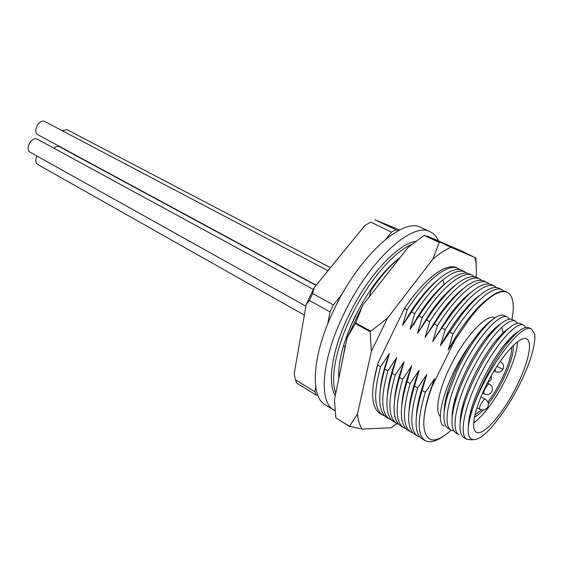 <?xml version="1.0" encoding="UTF-8"?>
<svg xmlns="http://www.w3.org/2000/svg" width="563" height="563" viewBox="0 0 563 563"><rect width="100%" height="100%" fill="white"/><g stroke="black" fill="none" stroke-linecap="round" stroke-linejoin="round"><path stroke-width="0.84" d="M443.813 308.672L446.17 306.912M405.585 386.415L405.423 384.677M486.453 384.839C474.609 408.295 470.365 429.393 476.263 432.145C483.16 436.684 503.216 413.439 516.377 386.851C527.981 364.085 533.084 341.861 526.658 338.947C520.289 334.584 500.134 357.033 486.453 384.839M534.632 333.894C535.16 337.786 534.66 342.937 533.133 349.37C528.502 369.722 512.766 400.842 497.544 419.752C476.861 447.874 461.336 446.48 471.21 413.446L471.379 412.876C482.836 373.888 521.767 320.826 531.585 329.137L534.632 333.894L534.843 337.526M468.353 427.648C468.226 422.94 469.155 416.951 471.154 409.681C476.896 388.35 492.548 358.73 505.736 343.205C510.493 337.554 514.61 333.753 518.094 331.804M460.21 422.44C460.112 417.493 461.118 411.257 463.243 403.713C468.958 383.009 483.687 355.133 496.496 339.869L503.125 332.684M528.756 327.821C524.751 325.97 518.129 330.453 508.903 341.269C494.666 357.899 477.811 389.856 471.379 412.897M463.933 437.62C458.951 434.284 458.732 424.206 463.272 407.394C465.735 398.773 469.282 389.512 473.912 379.624C481.914 363.015 490.45 349.137 499.536 337.983L506.855 330.017C513.02 324.33 517.594 322.205 520.557 323.648L523.717 325.217M525.743 327.476L523.724 325.224C516.475 320.382 493.047 347.23 477.157 381.397C463.49 410.251 459.302 435.579 466.98 439.4L472.385 439.83M506.855 330.017L503.125 332.677L509.086 328.025M452.145 417.021C452.096 411.863 453.194 405.402 455.46 397.633C461.181 377.541 474.933 351.565 487.354 336.526C492.294 330.544 496.657 326.406 500.437 324.112M444.158 411.715C444.207 406.254 445.403 399.547 447.747 391.595C452.891 375.12 460.576 359.081 470.809 343.465L478.55 333.148C483.582 327.096 488.184 322.634 492.351 319.777M456.016 432.996C450.752 429.428 450.576 418.809 455.488 401.152C457.895 392.974 461.245 384.269 465.545 375.057C473.201 359.046 481.442 345.583 490.267 334.668C500.352 322.698 507.727 317.666 512.4 319.58L515.532 321.135M448.197 428.422C442.638 424.615 442.504 413.453 447.789 394.952L457.255 370.524C464.503 355.267 472.42 342.276 480.999 331.558C491.626 318.799 499.395 313.464 504.314 315.547M470.569 343.803C447.128 375.5 433.06 422.32 444.235 426.05L444.263 426.064M509.473 319.179L507.432 317.103C499.747 312.057 476.094 338.405 460.435 372.263C446.952 400.842 443.194 426.149 451.188 430.167L454.003 431.019M517.587 323.289L515.553 321.142C512.513 319.671 507.896 321.762 501.703 327.406C490.486 338.279 479.507 354.746 468.754 376.809C455.178 405.522 451.202 430.843 459.042 434.763L456.009 433.017M494.968 317.849C487.255 312.796 464.975 336.231 450.541 365.929C438.619 389.779 434.53 411.877 440.428 416.564M471.351 292.063C464.707 296.961 457.501 304.576 449.738 314.893L432.701 341.579L441.906 328.004L445.185 329.728L440.421 345.724L449.689 332.093L452.997 333.831L448.211 349.904L470.415 317.546L477.931 308.623C491.126 294.885 500.957 289.459 507.418 292.345C513.09 295.645 514.617 304.667 511.985 319.397M455.495 338.996L432.06 386.457L434.552 378.779L425.332 392.249M451.266 430.216C435.952 443.524 426.951 443.151 424.277 429.09C422.806 420.864 424.727 408.576 430.033 392.221L432.06 386.457M423.01 308.559L422.454 310.297M387.471 318.172L370.144 331.713L371.376 351.375L387.471 318.172L432.764 259.304C439.393 253.589 445.467 249.592 450.977 247.326L474.82 257.488C476.235 262.435 476.699 268.488 476.221 275.645L475.812 277.109M371.376 351.375L357.505 413.946L349.517 426.311L335.844 417.823L334.429 399.885L347.118 337.694L355.394 323.577L370.144 331.713M396.929 423.629L391.144 427.774L362.255 429.097C359.63 425.642 358.047 420.589 357.505 413.946M373.438 383.171L378.047 362.868L404.537 308.383C424.326 278.516 446.558 262.21 456.776 267.84L457.93 268.403C448.099 263.111 426.634 279.466 407.19 309.777L404.537 308.383M463.075 299.27L462.92 300.163M474.82 257.488L462.146 251.239L426.677 235.834L450.977 247.326M439.351 242.139L432.764 259.304M424.579 235.151L424.22 235.376L438.992 242.371M370.461 331.065L355.703 322.93L362.868 304.956L408.14 247.347L424.22 235.376M362.868 304.956L347.118 337.694M388.47 386.359L388.829 386.021M349.517 426.311L362.255 429.097M335.844 417.823L349.616 426.599M476.185 265.166L475.841 257.706M355.703 322.93L355.394 323.577M345.112 346.491L343.564 345.612M350.327 326.962L359.088 308.742M370.222 290.36L370.926 290.726L369.279 296.792M432.701 341.579L437.437 325.66L434.193 323.957L425.058 337.476L429.766 321.635L426.55 319.946L417.479 333.416L422.173 317.645L418.985 315.97L409.977 329.39L414.65 313.69L411.49 312.029L402.545 325.4L407.19 309.777M443.348 436.311C435.671 441.603 429.569 443.011 425.051 440.526C417.19 435.136 417.282 419.048 425.332 392.256L422.102 390.405L426.845 374.472L417.697 387.893L414.495 386.07L419.217 370.208L416.43 377.689C412.053 390.328 409.604 401.159 409.076 410.181M378.047 362.868L377.506 364.972L380.567 366.717L389.399 353.543L384.768 369.11L387.858 370.876L396.746 357.646L392.094 373.29L395.212 375.071L404.164 361.798L399.491 377.513L402.636 379.307L411.652 365.978L406.958 381.77L410.131 383.579L419.217 370.208M345.098 346.484L341.291 366.26M428.527 289.312L428.703 288.46M425.009 292.556L424.755 293.724M417.113 317.363L413.749 325.013M384.656 369.483L383.889 370.313M399.646 258.15C390.145 265.412 380.567 276.271 370.918 290.726M327.765 323.845L330.031 311.902L333.38 304.9L342.367 293.654M398.154 230.76L374.923 219.809L399.695 229.957M386.19 238.853L391.559 232.132L395.655 229.725M317.792 395.106L316.153 395.064L314.893 391.7L315.759 387.119M400.307 257.305C383.494 270.113 368.216 290.283 354.465 317.814C343.12 342.121 337.913 362.276 338.835 378.266M432.25 285.307L432.335 284.794M335.759 393.354C330.094 379.131 335.745 348.377 350.883 317.131C367.379 282.38 393.537 251.795 411.82 244.419M391.862 374.064L390.982 375.12M415.937 241.288C397.661 243.73 367.09 276.553 348.532 315.843C331.945 350.031 327.075 383.185 335.295 395.641M335.119 410.807L333.915 410.138C318.588 402.116 321.332 360.264 343.416 314.858C368.906 260.465 412.742 221.097 430.308 231.872C433.883 233.596 436.614 236.601 438.5 240.908M390.715 378.104L389.997 378.976M430.308 231.872L421.145 227.572C403.242 216.656 359.271 255.588 334.007 309.678C312.106 354.824 309.713 396.634 325.294 404.825L333.915 410.138M370.778 222.132L364.923 225.425L370.778 222.132L391.559 232.132M364.923 225.425L314.21 287.63L306.195 304.513L309.368 300.473L312.662 293.555L314.21 287.63M333.38 304.9L312.662 293.555M309.368 300.473L330.031 311.902M306.195 304.513L294.175 373.712L295.469 379.814L314.893 391.7M316.153 395.064L296.828 383.206L295.469 379.814M328.018 270.69L44.73 121.488C38.706 118.856 32.239 132.15 38.193 134.909L316.188 285.202M313.295 289.396L37.074 139.061C31.085 136.605 24.61 149.596 30.43 152.383L305.899 306.216M36.877 155.979C35.152 159.906 35.504 162.784 37.946 164.6L304.351 315.125M316.012 285.413L59.242 146.598C57.517 146.091 55.744 146.612 53.921 148.175M330.467 267.692L67.159 129.722L62.014 130.546M459.858 269.684L457.93 268.41M402.545 325.4L411.469 310.621C420.561 296.975 429.386 286.722 437.944 279.853M463.856 298.503L463.729 299.305M411.49 312.029L412.834 309.967C432.011 280.747 452.589 265.321 462.089 270.416L465.129 271.887M467.149 273.308L465.094 271.95C459.865 269.494 452.434 272.147 442.807 279.924C433.637 287.644 424.249 298.897 414.65 313.69M442.807 279.924L444.207 284.463L445.382 283.492M470.499 303.415L470.302 304.47M418.992 315.97L422.94 310.023C431.258 297.989 439.316 288.664 447.121 282.063C456.727 274.237 464.123 271.556 469.303 273.998M474.335 276.729L472.378 275.391C462.99 270.219 441.659 286.989 422.173 317.645M476.84 309.833L477.114 308.531M454.587 285.828C447.142 291.55 439.253 300.234 430.92 311.888L417.479 333.416M426.55 319.946L432.665 310.853C452.026 284.885 466.671 273.745 476.615 277.439L479.711 278.938C470.492 273.836 449.295 290.804 429.773 321.635M481.668 280.304L479.704 278.938M462.948 288.918C455.931 294.196 448.408 302.31 440.372 313.239L425.058 337.476M434.193 323.957L442.286 312.057C460.794 287.806 474.693 277.453 483.976 281L487.094 282.513C478.064 277.496 456.994 294.653 437.437 325.66M489.064 283.907L487.094 282.513M441.906 328.004L451.8 313.584C469.507 290.86 482.709 281.197 491.4 284.596L494.546 286.117C485.714 281.197 464.764 298.531 445.178 329.728M496.524 287.545L494.546 286.117M440.421 345.724C446.41 334.872 452.645 325.203 459.134 316.702C466.495 307.088 473.293 300.023 479.507 295.505M449.689 332.093L461.28 315.343C478.205 294.006 490.739 284.962 498.895 288.221L502.069 289.755C493.434 284.927 472.596 302.444 452.997 333.831M504.047 291.212L502.069 289.755M448.211 349.904C454.7 338.159 461.414 327.807 468.374 318.841C475.524 309.671 482.069 302.971 488.001 298.756M477.931 308.623C485.475 300.543 488.325 298.017 494.947 293.837C499.972 291.148 503.801 290.501 506.447 291.873L507.418 292.345M447.121 282.056L444.214 284.463C436.825 290.754 429.217 299.551 421.398 310.867L409.977 329.39M423.869 420.484C424.27 412.447 426.311 402.707 430.005 391.278L434.552 378.779M425.044 440.54L421.997 438.718C414.072 433.257 414.108 417.155 422.102 390.405M416.423 415.522C416.859 407.028 419.097 396.739 423.123 384.642L426.845 374.472M417.697 387.893C409.78 414.621 409.836 430.723 417.866 436.212L420.111 437.162M414.832 434.397C406.753 428.858 406.641 412.749 414.495 386.07M410.131 383.579C402.362 410.244 402.559 426.36 410.723 431.934L412.982 432.905M410.723 431.941L407.732 430.146C399.505 424.509 399.244 408.386 406.958 381.77M411.659 365.985L409.878 370.7C405.142 383.86 402.454 395.219 401.806 404.769M402.636 379.307C395.008 405.902 395.346 422.032 403.664 427.683L405.86 428.647M403.657 427.704L400.694 425.917C392.32 420.202 391.918 404.065 399.491 377.513M404.171 361.798L403.537 363.452C398.365 377.252 395.388 389.237 394.607 399.399M395.212 375.071C387.717 401.602 388.203 417.739 396.669 423.482L398.829 424.446M396.655 423.496L393.713 421.729C385.198 415.923 384.663 399.779 392.094 373.29M396.746 357.653C391.475 371.467 388.386 383.558 387.485 393.938M387.858 370.876C380.497 397.337 381.116 413.488 389.723 419.308L391.862 420.28M389.716 419.329L386.802 417.577C378.146 411.687 377.47 395.536 384.768 369.11M380.419 388.583C381.39 378.442 384.381 366.759 389.399 353.543M380.567 366.717C373.339 393.115 374.099 409.273 382.84 415.177L384.958 416.148M382.833 415.191L379.941 413.46C371.151 407.492 370.341 391.327 377.506 364.972M411.799 395.592L411.081 396.268M517.524 341.818C517.024 351.833 512.83 364.817 504.948 380.785C494.504 400.99 484.074 415.037 473.666 422.926M434.953 306.42L435.91 306.413M400.173 374.867L399.737 374.465M403.129 364.535L403.038 365.155M503.118 332.67L501.703 327.406M500.064 361.671L500.535 361.678L500.183 361.495M502.886 369.258L496.925 366.386M503.012 369.293C501.105 372.15 498.515 372.896 495.25 371.545L495.201 369.131M482.568 393.087L484.018 393.882C483.399 393.227 483.779 391.475 485.165 388.632C486.925 385.486 488.318 383.966 489.353 384.079L487.382 383.009M474.447 417.225C477.002 415.902 479.887 413.516 483.11 410.068M488.325 403.861C502.027 386.359 514.723 356.893 513.182 345.598M474.898 415.121L481.21 409.892M487.854 402.116C500.577 385.606 512.337 358.687 511.668 347.125M476.952 407.732L479.767 409.315C479.162 408.703 479.514 407.028 480.809 404.29C482.66 400.884 484.145 399.216 485.264 399.301L480.943 396.901M419.498 399.392L418.956 399.083M411.94 395.029L411.426 394.74M516.074 333.592L515.666 333.387M474.475 312.564L473.793 312.219M466.671 308.615L466.002 308.278M458.894 304.682L458.275 304.372M471.154 409.688L471.21 413.446M505.736 343.205L508.917 341.192M463.236 403.727L463.286 407.359M496.496 339.862L499.543 337.927M455.446 397.633L455.488 401.109M487.333 336.547L490.253 334.689M447.74 391.588L447.782 394.902M480.992 331.572L478.536 333.141M507.425 317.096L504.328 315.547M451.188 430.202L448.183 428.443M531.585 329.137L528.798 327.743M466.973 439.429L463.912 437.641M411.469 310.621L412.82 309.981M472.385 275.398L469.31 273.907M430.92 311.888L432.63 310.903M440.372 313.239L442.236 312.113M449.738 314.893L451.751 313.647M459.07 316.758L461.217 315.407M468.31 318.897L470.386 317.574M422.926 310.044L421.384 310.875M430.012 391.243L430.026 392.228M423.172 386.514L423.137 384.578M417.852 436.226L414.832 434.411M409.906 371.467L409.878 370.7M416.43 377.689L416.465 379.019M503.048 369.229C504.272 366.091 503.435 363.571 500.535 361.678M495.25 371.545L494.103 370.933M487.509 382.763L491.035 379.976M491.077 379.891L491.393 375.57M484.018 393.882C487.262 395.282 489.845 394.557 491.766 391.707M491.823 391.609C493.026 388.498 492.203 385.986 489.353 384.079M479.767 409.315C483.096 410.772 485.742 410.033 487.713 407.105M487.818 406.901C488.965 403.762 488.114 401.229 485.264 399.301"/></g></svg>
